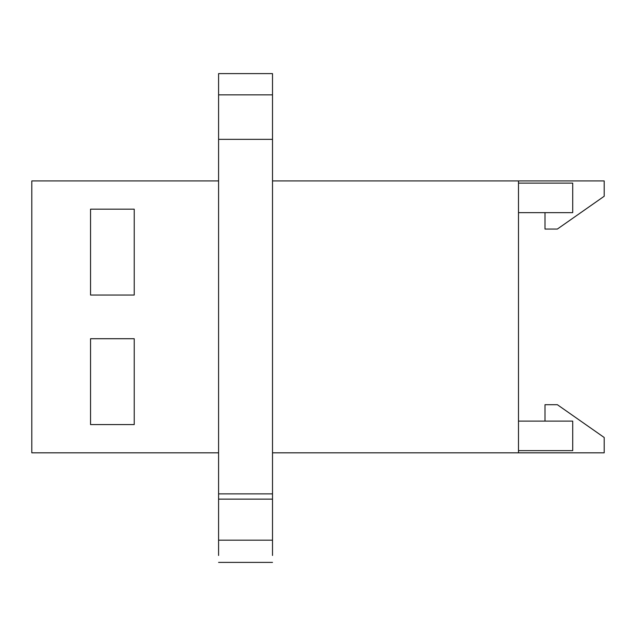 <?xml version="1.0" encoding="UTF-8"?>
<svg xmlns="http://www.w3.org/2000/svg" width="636" height="636" viewBox="0 0 636 636"><rect width="100%" height="100%" fill="white"/><g stroke="black" fill="none" stroke-linecap="round" stroke-linejoin="round"><path stroke-width="0.95" d="M90.543 424.578L90.543 338.718L134.228 338.718L134.228 424.578L90.543 424.578M90.543 209.172L134.228 209.172L134.228 295.032L90.543 295.032L90.543 209.172M518.491 450.638L572.718 450.638L572.718 421.112L518.491 421.112M518.491 212.639L572.718 212.639L572.718 183.12L518.491 183.12M545.004 421.112L545.004 404.695L557.351 404.695L604.2 437.496L604.2 452.824L518.491 452.824L518.491 180.934L604.2 180.934L604.2 196.254L557.351 229.063L545.004 229.063L545.004 212.639M272.51 452.824L518.491 452.824M272.51 180.934L518.491 180.934M218.585 180.934L31.8 180.934L31.8 452.824L218.585 452.824M218.585 94.851L218.585 139.348L272.51 139.348L272.51 73.609L218.585 73.609L218.585 94.851L272.51 94.851M218.585 139.348L218.585 555.459M272.51 555.459L272.51 139.348M218.585 493.87L272.51 493.87M218.585 540.171L272.51 540.171M218.585 499.125L272.51 499.125M218.585 562.391L272.51 562.391"/></g></svg>
